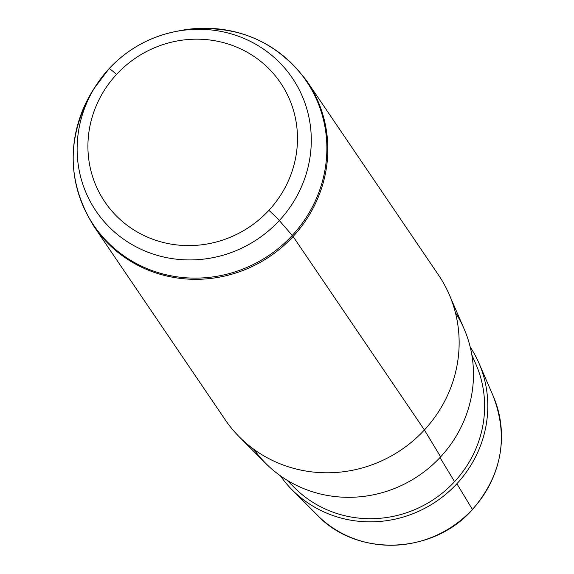 <?xml version="1.0" encoding="UTF-8"?>
<svg xmlns="http://www.w3.org/2000/svg" width="574" height="574" viewBox="0 0 574 574"><rect width="100%" height="100%" fill="white"/><g stroke="black" fill="none" stroke-linecap="round" stroke-linejoin="round"><path stroke-width="0.86" d="M456.882 483.739A114.707 110.093 145.8 0 1 280.392 475.81A114.707 110.093 -34.2 0 0 292.245 489.981A114.707 110.093 -34.2 0 0 456.882 483.739A114.707 110.093 -34.2 0 0 478.989 363.227A114.707 110.093 -34.2 0 0 470.192 346.976A114.707 110.093 145.8 0 1 456.882 483.739L472.388 509.411L456.882 483.739M288.442 481.041A111.478 107.001 -34.2 0 0 454.565 481.672A111.478 107.001 -34.2 0 0 472.079 356.389M471.814 354.775L476.047 364.547A111.478 107.001 145.8 0 1 454.565 481.672L439.993 457.543L454.565 481.672A111.478 107.001 145.8 0 1 294.555 487.735L287.036 480.194M253.895 449.363A121.803 116.902 -34.2 0 0 440.645 456.854A121.803 116.902 -34.2 0 0 455.397 312.586M239.401 436.979A128.892 123.711 -34.2 0 0 424.401 429.962L440.645 456.854A121.803 116.902 145.8 0 1 265.827 463.476L239.401 436.979M440.645 456.854L424.401 429.962A128.892 123.711 -34.2 0 0 449.241 294.548L464.115 328.888A121.803 116.902 145.8 0 1 440.645 456.854M292.245 489.981L317.472 515.28C357.1 557.354 433.09 554.448 472.445 509.59C501.927 475.007 508.844 437.151 493.188 396.01A107.934 103.593 145.8 0 1 472.388 509.411A107.934 103.593 145.8 0 1 317.472 515.28A107.934 103.593 -34.2 0 0 472.388 509.411A6.443 0.423 42.8 0 1 472.445 509.59A6.443 0.423 -137.2 0 0 472.388 509.411A107.934 103.593 -34.2 0 0 493.188 396.01L478.989 363.227M268.883 210.342A106.111 101.849 145.8 0 1 120.748 220.064A106.111 101.849 145.8 0 1 116.522 74.426A106.111 101.849 145.8 0 1 264.65 64.704A106.111 101.849 145.8 0 1 268.883 210.342A12.886 0.847 42.8 0 1 279.323 220.538A118.56 113.796 145.8 0 1 121.58 237.722A118.56 113.796 145.8 0 1 96.36 84.995A118.56 113.796 145.8 0 1 109.089 68.672A12.886 0.847 42.8 0 1 109.096 68.665A12.886 0.847 42.8 0 1 116.522 74.426A106.111 101.849 -34.2 0 0 120.748 220.064A106.111 101.849 -34.2 0 0 268.883 210.342A106.111 101.849 -34.2 0 0 264.65 64.704A106.111 101.849 -34.2 0 0 116.522 74.426A12.886 0.847 -137.2 0 0 109.096 68.665A118.56 113.796 145.8 0 1 174.934 31.663A118.56 113.796 145.8 0 1 297.533 86.523A118.56 113.796 145.8 0 1 279.323 220.538A12.886 0.847 -137.2 0 0 268.883 210.342M109.096 68.665A12.886 0.847 -137.2 0 0 109.089 68.672A118.56 113.796 -34.2 0 0 96.36 84.995A118.56 113.796 -34.2 0 0 121.58 237.722A118.56 113.796 -34.2 0 0 279.323 220.538L292.245 235.44A128.454 123.288 145.8 0 1 121.344 254.06A128.454 123.288 145.8 0 1 94.021 88.59A128.454 123.288 -34.2 0 0 121.344 254.06A128.454 123.288 -34.2 0 0 292.245 235.44L279.323 220.538A118.56 113.796 -34.2 0 0 297.533 86.523A118.56 113.796 -34.2 0 0 174.934 31.663A118.56 113.796 -34.2 0 0 109.089 68.672L94.021 88.59C66.29 135.328 66.254 181.248 93.906 226.335A128.892 123.711 -34.2 0 0 293.084 236.495L424.401 429.962A128.892 123.711 145.8 0 1 225.223 419.802L93.906 226.335A128.892 123.711 145.8 0 0 293.084 236.495A128.892 123.711 -34.2 0 0 307.198 81.565A128.892 123.711 145.8 0 1 293.084 236.495A12.886 0.847 -137.2 0 0 292.245 235.44A12.886 0.847 42.8 0 1 293.084 236.495L424.401 429.962A128.892 123.711 145.8 0 0 438.514 275.032L307.198 81.565C275.498 39.219 232.814 22.3 179.138 30.809A128.454 123.288 145.8 0 1 311.969 90.254A128.454 123.288 145.8 0 1 292.245 235.44A128.454 123.288 -34.2 0 0 311.969 90.254A128.454 123.288 -34.2 0 0 179.138 30.809L174.934 31.663C149.154 37.088 127.213 49.421 109.096 68.665"/></g></svg>
